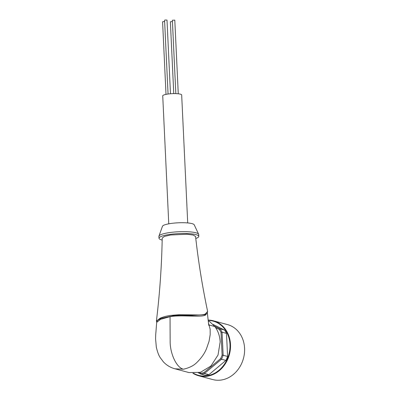 <?xml version="1.0" encoding="UTF-8"?>
<svg xmlns="http://www.w3.org/2000/svg" width="400" height="400" viewBox="0 0 400 400"><rect width="100%" height="100%" fill="white"/><g stroke="black" fill="none" stroke-linecap="round" stroke-linejoin="round"><path stroke-width="0.6" d="M175.83 93.63L172.37 20.24L174.795 20.125L178.265 93.79M168.06 94.025L164.58 20.225L165.175 20L167.005 20.11L170.48 93.765M166.005 94.37L162.58 21.765L164.64 21.505M173.755 93.61L170.37 21.78L172.43 21.525M202.245 373A26.56 22.575 -74.9 0 0 203.895 372.675L204.515 373.475A27.315 23.22 105.1 0 1 202.665 373.845A27.315 23.22 105.1 0 1 200.805 374.05L200.585 373.19A26.56 22.575 -74.9 0 0 202.245 373M213.045 324.445L224.47 330.025A27.315 23.22 105.1 0 1 226.495 333.4L227.585 356.465A27.315 23.22 105.1 0 1 225.905 360.415L221.465 359.22L220.6 358.63A26.56 22.575 -74.9 0 0 222.1 355.095L223.145 355.27A27.315 23.22 105.1 0 1 221.465 359.22L204.515 373.475L208.95 374.67A27.315 23.22 105.1 0 1 207.1 375.04A27.315 23.22 105.1 0 1 205.245 375.245L200.805 374.05L198.34 372.85M227.505 324.595A28.455 24.19 105.1 0 1 244.42 353.33A28.455 24.19 105.1 0 1 221.43 380A28.455 24.19 105.1 0 1 212.72 379.55L198.635 375.76A28.455 24.19 105.1 0 1 192.88 373.22L198.635 375.76A28.455 24.19 105.1 0 0 207.345 376.21A28.455 24.19 105.1 0 0 230.495 344.475A28.455 24.19 105.1 0 0 213.425 320.805L227.505 324.595M168.76 223.83L162.725 95.87A9.485 1.76 -2.7 0 1 169.66 93.84A9.485 1.76 -2.7 0 1 180.355 94.155A9.485 1.76 -2.7 0 1 181.675 94.975L187.71 222.935M195.79 238.485A19.92 3.7 177.3 0 0 198.785 236.36L198.7 234.5A19.92 3.7 177.3 0 0 198.625 234.22L194.205 224.78A15.935 2.96 177.3 0 0 170.245 223.575A15.935 2.96 177.3 0 0 162.465 226.28L158.95 236.09A19.92 3.7 177.3 0 0 158.905 236.375L158.995 238.24A19.92 3.7 177.3 0 0 162.175 240.07M198.625 234.22A19.92 3.7 177.3 0 0 168.675 232.71A19.92 3.7 177.3 0 0 158.95 236.09M198.785 236.36A19.92 3.7 177.3 0 0 188.675 233.63A19.92 3.7 177.3 0 0 168.76 234.575A19.92 3.7 177.3 0 0 158.995 238.24M169.79 315.475L164.435 316.62L160.21 318.145L156.41 321.085C159.765 293.46 161.705 265.78 162.215 238.05L164.415 236.42L170.4 235.015L187.015 234.22L193.185 235.05L195.565 236.475C198.37 261.705 202.395 286.685 207.63 311.43L205.165 314.12C203.545 314.64 201.36 314.925 198.61 314.965L179.34 314.7L169.79 315.475M208.455 321.22L209.68 321.59L214.845 326.55C218.08 330.895 219.85 336.01 220.165 341.905L218.025 355.03L210.91 366.01L200.43 372.33L188.99 372.575L174.975 368.8L183.4 369.215C189.34 367.86 193.845 365.595 196.91 362.425C201.325 358.11 204.525 353.545 206.5 348.72L209.045 341.33L210.18 334.71L210.155 329.25L208.605 323.42M156.835 322.27L160.59 319.315L170.04 316.67C181.5 314.62 199.37 317.5 205.045 315.305L207.365 313.095M207.605 311.305L207.15 313.41L205.115 314.63L192.37 315.42L174.925 315.42L161.01 318.365L157.37 320.475L156.725 321.95L155.72 334.645L155.58 338.83L156.33 347.175C157.475 352.03 158.755 355.49 160.17 357.55L163.375 361.85C166.515 365.185 170.29 367.48 174.7 368.735M225.905 360.415L208.95 374.67M214.53 326.14L220.035 328.83A27.315 23.22 105.1 0 1 222.06 332.205L221.03 332.375A26.56 22.575 -74.9 0 0 219.22 329.355L220.035 328.83L224.47 330.025M226.495 333.4L222.06 332.205L223.145 355.27L227.585 356.465M221.03 332.375L222.1 355.095M215.585 327.58L219.22 329.355M220.6 358.63L203.895 372.675M200.585 373.19L199.4 372.61M193.55 373.255A28.075 23.865 -74.9 0 0 218.385 370.745A28.075 23.865 -74.9 0 0 229.975 344.475A28.075 23.865 -74.9 0 0 208.395 320.425M208.37 320.095A28.455 24.19 105.1 0 1 213.425 320.805L208.37 320.095M170.04 316.67L170.16 342.975C170.72 355.33 177.01 367.8 183.4 369.215M214.845 326.55L209.25 325.045M205.375 315.185L205.485 313.995M205.045 315.305L205.165 314.12M207.33 312.735L208.74 325.31M156.405 321.095L156.735 321.96"/></g></svg>
